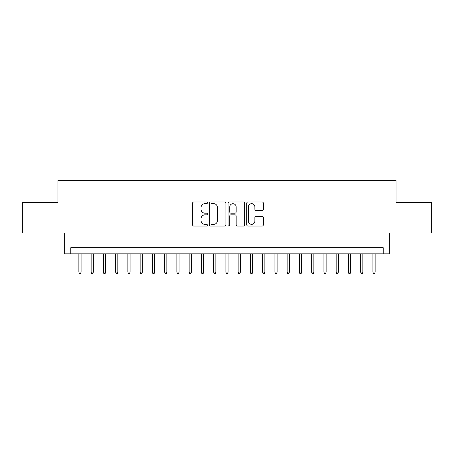 <?xml version="1.0" encoding="UTF-8"?>
<svg xmlns="http://www.w3.org/2000/svg" width="454" height="454" viewBox="0 0 454 454"><rect width="100%" height="100%" fill="white"/><g stroke="black" fill="none" stroke-linecap="round" stroke-linejoin="round"><path stroke-width="0.68" d="M207.399 202.83A0.84 0.84 0 0 0 206.553 201.985L193.779 201.985A1.203 1.203 0 0 0 192.575 203.188L192.575 224.838A1.203 1.203 0 0 0 193.779 226.041L206.553 226.041A0.84 0.84 0 0 0 207.399 225.195A0.84 0.84 0 0 0 206.553 224.355L204.902 224.355A3.848 3.848 0 0 1 201.054 220.508L201.054 218.703A3.848 3.848 0 0 1 204.902 214.856L206.553 214.856A0.84 0.84 0 0 0 207.399 214.016A0.84 0.84 0 0 0 206.553 213.17L204.902 213.17A3.848 3.848 0 0 1 201.054 209.322L201.054 207.518A3.848 3.848 0 0 1 204.902 203.67L206.553 203.67A0.84 0.84 0 0 0 207.399 202.83M262.145 210.463A1.203 1.203 0 0 0 263.348 209.26L263.348 203.188A1.203 1.203 0 0 0 262.145 201.985L247.958 201.985A1.203 1.203 0 0 0 246.755 203.188L246.755 224.838A1.203 1.203 0 0 0 247.958 226.041L262.145 226.041A1.203 1.203 0 0 0 263.348 224.838L263.348 217.5A1.203 1.203 0 0 0 262.145 216.297L256.073 216.297A1.203 1.203 0 0 0 254.87 217.5L254.87 221.138A3.218 3.218 0 0 1 251.652 224.355A3.218 3.218 0 0 1 248.434 221.138L248.434 206.888A3.218 3.218 0 0 1 251.652 203.67A3.218 3.218 0 0 1 254.87 206.888L254.87 209.26A1.203 1.203 0 0 0 256.073 210.463L262.145 210.463M383.21 253.831L389.339 253.831L389.339 233.004L431.3 233.004L431.3 202.376L396.075 202.376L396.075 180.323L57.925 180.323L57.925 202.376L22.7 202.376L22.7 233.004L64.661 233.004L64.661 253.831L383.21 253.831L383.21 247.708L70.79 247.708L70.79 253.831M225.95 203.188A1.203 1.203 0 0 0 224.747 201.985L210.554 201.985A1.203 1.203 0 0 0 209.351 203.188L209.351 224.838A1.203 1.203 0 0 0 210.554 226.041L224.747 226.041A1.203 1.203 0 0 0 225.95 224.838L225.95 203.188M229.253 201.985L243.446 201.985A1.203 1.203 0 0 1 244.649 203.188L244.649 224.838A1.203 1.203 0 0 1 243.446 226.041L237.374 226.041A1.203 1.203 0 0 1 236.171 224.838L236.171 216.059A1.203 1.203 0 0 0 234.968 214.856L230.938 214.856A1.203 1.203 0 0 0 229.735 216.059L229.735 225.195A0.84 0.84 0 0 1 228.895 226.041A0.84 0.84 0 0 1 228.05 225.195L228.05 203.188A1.203 1.203 0 0 1 229.253 201.985M211.876 203.67A0.84 0.84 0 0 0 211.036 204.51L211.036 223.516A0.84 0.84 0 0 0 211.876 224.355L213.618 224.355A3.848 3.848 0 0 0 217.472 220.508L217.472 207.518A3.848 3.848 0 0 0 213.618 203.67L211.876 203.67M236.171 206.95A3.218 3.218 0 0 0 232.953 203.732A3.218 3.218 0 0 0 229.735 206.95L229.735 211.967A1.203 1.203 0 0 0 230.938 213.17L234.968 213.17A1.203 1.203 0 0 0 236.171 211.967L236.171 206.95M81.079 272.088L80.591 273.677L79.365 273.677L78.877 272.088L81.079 272.088L81.079 253.831M78.877 272.088L78.877 253.831M93.331 272.088L92.843 273.677L91.617 273.677L91.129 272.088L93.331 272.088L93.331 253.831M91.129 272.088L91.129 253.831M105.583 272.088L105.095 273.677L103.87 273.677L103.376 272.088L105.583 272.088L105.583 253.831M103.376 272.088L103.376 253.831M117.836 272.088L117.348 273.677L116.122 273.677L115.628 272.088L117.836 272.088L117.836 253.831M115.628 272.088L115.628 253.831M130.088 272.088L129.6 273.677L128.374 273.677L127.88 272.088L130.088 272.088L130.088 253.831M127.88 272.088L127.88 253.831M142.34 272.088L141.852 273.677L140.627 273.677L140.133 272.088L142.34 272.088L142.34 253.831M140.133 272.088L140.133 253.831M154.593 272.088L154.099 273.677L152.879 273.677L152.385 272.088L154.593 272.088L154.593 253.831M152.385 272.088L152.385 253.831M166.845 272.088L166.351 273.677L165.125 273.677L164.637 272.088L166.845 272.088L166.845 253.831M164.637 272.088L164.637 253.831M179.097 272.088L178.604 273.677L177.378 273.677L176.89 272.088L179.097 272.088L179.097 253.831M176.89 272.088L176.89 253.831M191.35 272.088L190.856 273.677L189.63 273.677L189.142 272.088L191.35 272.088L191.35 253.831M189.142 272.088L189.142 253.831M203.596 272.088L203.108 273.677L201.882 273.677L201.394 272.088L203.596 272.088L203.596 253.831M201.394 272.088L201.394 253.831M215.849 272.088L215.361 273.677L214.135 273.677L213.647 272.088L215.849 272.088L215.849 253.831M213.647 272.088L213.647 253.831M228.101 272.088L227.613 273.677L226.387 273.677L225.899 272.088L228.101 272.088L228.101 253.831M225.899 272.088L225.899 253.831M240.353 272.088L239.865 273.677L238.639 273.677L238.151 272.088L240.353 272.088L240.353 253.831M238.151 272.088L238.151 253.831M252.606 272.088L252.118 273.677L250.892 273.677L250.404 272.088L252.606 272.088L252.606 253.831M250.404 272.088L250.404 253.831M264.858 272.088L264.37 273.677L263.144 273.677L262.65 272.088L264.858 272.088L264.858 253.831M262.65 272.088L262.65 253.831M277.11 272.088L276.622 273.677L275.396 273.677L274.903 272.088L277.11 272.088L277.11 253.831M274.903 272.088L274.903 253.831M289.363 272.088L288.875 273.677L287.649 273.677L287.155 272.088L289.363 272.088L289.363 253.831M287.155 272.088L287.155 253.831M301.615 272.088L301.121 273.677L299.901 273.677L299.407 272.088L301.615 272.088L301.615 253.831M299.407 272.088L299.407 253.831M313.867 272.088L313.374 273.677L312.148 273.677L311.66 272.088L313.867 272.088L313.867 253.831M311.66 272.088L311.66 253.831M326.12 272.088L325.626 273.677L324.4 273.677L323.912 272.088L326.12 272.088L326.12 253.831M323.912 272.088L323.912 253.831M338.372 272.088L337.878 273.677L336.652 273.677L336.164 272.088L338.372 272.088L338.372 253.831M336.164 272.088L336.164 253.831M350.624 272.088L350.13 273.677L348.905 273.677L348.417 272.088L350.624 272.088L350.624 253.831M348.417 272.088L348.417 253.831M362.871 272.088L362.383 273.677L361.157 273.677L360.669 272.088L362.871 272.088L362.871 253.831M360.669 272.088L360.669 253.831M375.123 272.088L374.635 273.677L373.409 273.677L372.921 272.088L375.123 272.088L375.123 253.831M372.921 272.088L372.921 253.831"/></g></svg>
